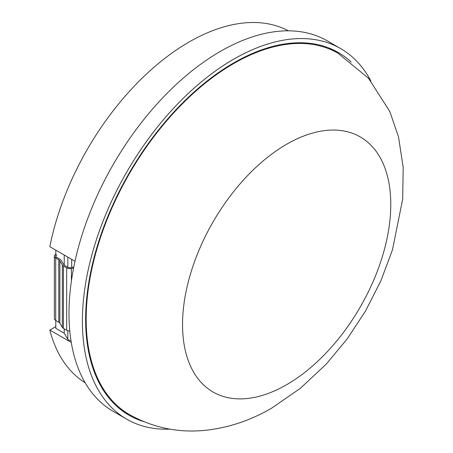 <?xml version="1.0" encoding="UTF-8"?>
<svg xmlns="http://www.w3.org/2000/svg" width="453" height="453" viewBox="0 0 453 453"><rect width="100%" height="100%" fill="white"/><g stroke="black" fill="none" stroke-linecap="round" stroke-linejoin="round"><path stroke-width="0.68" d="M286.658 144.247A147.248 85.011 -60 0 1 390.78 204.36A147.248 85.011 -60 0 1 286.658 384.699A147.248 85.011 -60 0 1 182.542 324.58A147.248 85.011 -60 0 1 286.658 144.247M55.804 320.486L55.804 328.346L64.23 333.215L67.825 339.274A3.058 1.767 0 0 0 68.556 339.954A3.058 1.767 0 0 0 70.957 340.463M169.892 429.127A213.963 123.533 -60 0 1 126.704 419.184A213.963 123.533 -60 0 1 93.907 247.729A213.963 123.533 -60 0 1 233.686 59.184A213.963 123.533 -60 0 1 340.667 48.584A213.963 123.533 -60 0 1 370.871 81.013M126.704 419.184L113.301 411.449A213.963 123.533 -60 0 1 80.504 239.994A213.963 123.533 -60 0 1 220.283 51.444A213.963 123.533 -60 0 1 327.264 40.849L340.667 48.584M333.17 49.836A209.382 120.889 -60 0 1 336.772 52.514M143.652 421.579A209.382 120.889 -60 0 1 128.997 415.214A209.382 120.889 -60 0 1 96.902 247.434A209.382 120.889 -60 0 1 233.686 62.927A209.382 120.889 -60 0 1 338.374 52.554A209.382 120.889 -60 0 1 351.217 62.067M75.005 261.239L49.819 246.698A203.267 117.355 -60 0 1 288.419 30.827M55.804 258.091L55.804 250.152M64.23 333.215L64.23 328.85M64.23 265.181L64.23 255.022M71.274 342.445L49.819 330.056L55.804 326.602M85.198 382.819A203.267 117.355 -60 0 1 49.819 330.056M128.154 413.844A209.382 120.889 -60 0 1 124.037 412.066M56.778 254.909A3.058 1.767 0 0 0 55.883 256.16A3.058 1.767 0 0 0 56.778 257.406L59.858 259.184A6.116 3.528 180 0 1 61.319 260.537L63.777 264.688A3.058 1.767 0 0 0 64.507 265.362L67.752 267.236A3.058 1.767 0 0 0 70.9 267.661L73.737 267.1A3.058 1.767 180 0 1 73.782 267.089M55.804 254.224L55.696 254.286A4.587 2.644 0 0 0 54.354 256.16A4.587 2.644 0 0 0 55.696 258.029L58.777 259.807A4.587 2.644 180 0 1 59.875 260.826L62.333 264.971A4.587 2.644 0 0 0 63.426 265.99L66.67 267.859A4.587 2.644 0 0 0 71.393 268.493L73.596 268.057M54.354 256.16L54.354 318.55A4.587 2.644 0 0 0 55.696 320.424L58.777 322.202A4.587 2.644 180 0 1 59.875 323.216L62.333 327.366A4.587 2.644 0 0 0 63.426 328.38L66.67 330.254A4.587 2.644 0 0 0 69.79 331.03M337.989 53.216L368.527 78.273L389.784 111.461L398.515 136.846L403.181 167.406L402.694 199.06L392.502 249.728L380.837 280.934L365.526 311.013L347.225 338.867L326.205 364.161L300.226 388.436L271.891 408.006C250.781 420.384 228.482 427.83 204.999 430.35C178.193 432.994 152.984 427.728 129.377 414.552A208.618 120.447 -60 0 1 97.401 247.383A208.618 120.447 -60 0 1 233.686 63.55A208.618 120.447 -60 0 1 337.989 53.216L329.054 48.058M67.825 339.274L67.825 330.741M67.825 267.276L67.825 257.094M71.704 267.497L71.704 259.337M55.696 258.029L55.696 320.424M58.777 259.807L58.777 322.202M59.875 260.826L59.875 323.216M62.333 264.971L62.333 327.366M63.426 265.99L63.426 328.38M66.67 267.859L66.67 330.254M71.393 268.493L71.393 281.064M129.377 414.552L120.441 409.393"/></g></svg>
